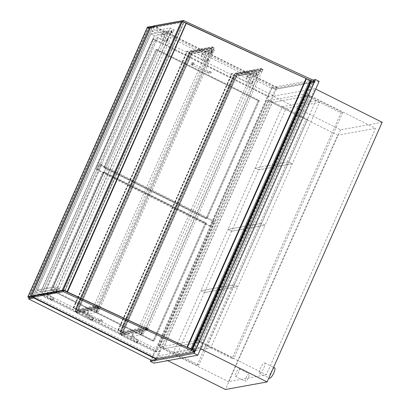 <?xml version="1.0" encoding="UTF-8"?>
<svg xmlns="http://www.w3.org/2000/svg" width="410" height="410" viewBox="0 0 410 410"><rect width="100%" height="100%" fill="white"/><g stroke="black" fill="none" stroke-linecap="round" stroke-linejoin="round"><path stroke-width="0.31" stroke-dasharray="2.05 1.54" d="M245.631 381.367A4.197 1.045 116.6 0 1 245.431 381.341A4.197 1.045 116.6 0 1 246.2 377.466A4.197 1.045 116.6 0 1 248.978 373.812A4.197 1.045 116.6 0 1 249.183 373.833A4.197 1.045 116.6 0 1 248.409 377.707A4.197 1.045 116.6 0 1 245.631 381.367M235.632 376.365A4.197 1.045 -63.4 0 0 238.41 372.71A4.197 1.045 -63.4 0 0 239.184 368.836A4.197 1.045 -63.4 0 0 238.979 368.81A4.197 1.045 -63.4 0 0 236.201 372.47A4.197 1.045 -63.4 0 0 235.427 376.344A4.197 1.045 -63.4 0 0 235.632 376.365M269.534 378.251A5.771 1.435 116.6 0 1 270.6 372.921A5.771 1.435 116.6 0 1 274.418 367.893A5.771 1.435 116.6 0 1 274.695 367.924M259.812 373.279A5.771 1.435 -63.4 0 0 263.63 368.252A5.771 1.435 -63.4 0 0 264.696 362.927A5.771 1.435 -63.4 0 0 264.414 362.896A5.771 1.435 -63.4 0 0 260.596 367.924A5.771 1.435 -63.4 0 0 259.535 373.254A5.771 1.435 -63.4 0 0 259.812 373.279M310.083 95.612L200.879 342.048L163.001 348.92L272.209 102.485L310.083 95.612L375.545 128.33L266.341 374.766L228.462 381.638L337.666 135.203L375.545 128.33M272.209 102.485L337.666 135.203M163.001 348.92L228.462 381.638M200.879 342.048L266.341 374.766M382.187 122.288L340.52 129.847L273.239 96.217L158.178 355.875L199.844 348.315L314.906 88.657L273.239 96.217M315.741 89.073L314.906 88.657M200.674 348.731L199.844 348.315M167.736 360.651L158.178 355.875M340.52 129.847L225.459 389.5M157.855 37.951L44.716 293.263L39.478 294.211L152.612 38.904L157.855 37.951L273.409 95.709L277.093 87.397L271.851 88.35L149.112 27.004L29.166 297.68M277.093 87.397L154.355 26.05L153.145 26.271M150.977 26.665L149.112 27.004M271.851 88.35L268.171 96.657L152.612 38.904M268.171 96.657L273.409 95.709M33.61 296.015L157.255 357.817L156.758 358.95L160.269 351.021L44.716 293.263M34.02 297.604L154.355 26.05M160.269 351.021L155.031 351.97L151.346 360.277M155.031 351.97L39.478 294.211M163.159 348.889L272.363 102.454L309.929 95.643L200.721 342.078L163.159 348.889L159.521 347.075L268.729 100.64L306.29 93.823L197.087 340.259L159.521 347.075M200.721 342.078L197.087 340.259M309.929 95.643L306.29 93.823M272.363 102.454L268.729 100.64M319.149 81.38L275.274 89.339L153.934 363.157M275.274 89.339L271.64 87.52L150.875 360.041M312.784 80.058L271.64 87.52M152.054 31.247L170.171 27.957L174.173 29.956L171.836 30.381A1.681 0.297 -156.1 0 0 171.754 30.427A1.681 0.297 -156.1 0 0 171.995 30.735L163.375 32.533A22.037 3.91 -156.1 0 0 162.319 33.148A22.037 3.91 -156.1 0 0 168.038 38.909L167.234 38.832L152.054 31.247L150.88 33.886L166.065 41.477L166.865 41.553A22.037 3.91 23.9 0 1 161.15 35.793A22.037 3.91 23.9 0 1 162.206 35.178L170.826 33.379A1.681 0.297 23.9 0 1 170.586 33.072A1.681 0.297 23.9 0 1 170.662 33.025L172.999 32.6L168.997 30.601L150.88 33.886L154.519 35.706L170.299 32.846L56.744 289.101L40.959 291.961L154.519 35.706M174.173 29.956L172.999 32.6L168.997 30.601L166.665 31.027L170.662 33.025L172.999 32.6L59.445 288.855L55.442 286.856L37.325 290.147L52.506 297.732L53.31 297.809A22.037 3.91 23.9 0 1 47.591 292.048A22.037 3.91 23.9 0 1 48.646 291.433L57.267 289.634A1.681 0.297 23.9 0 1 57.026 289.327A1.681 0.297 23.9 0 1 57.108 289.281L59.445 288.855L57.108 289.281L171.836 30.381M170.171 27.957L55.442 286.856L59.445 288.855L58.271 291.5L55.934 291.925A1.681 0.297 -156.1 0 0 55.857 291.971A1.681 0.297 -156.1 0 0 56.098 292.279L47.478 294.078A22.037 3.91 -156.1 0 0 46.422 294.693A22.037 3.91 -156.1 0 0 52.137 300.453L51.337 300.376L36.152 292.791L37.325 290.147L40.959 291.961M192.239 51.332L210.356 48.042L214.358 50.04L212.021 50.466A1.681 0.297 -156.1 0 0 211.939 50.512A1.681 0.297 -156.1 0 0 212.18 50.819L203.56 52.618A22.037 3.91 -156.1 0 0 202.504 53.233A22.037 3.91 -156.1 0 0 208.224 58.994L207.419 58.917L192.239 51.332L191.065 53.976L206.25 61.561L207.05 61.638A22.037 3.91 23.9 0 1 201.336 55.878A22.037 3.91 23.9 0 1 202.391 55.263L211.012 53.464A1.681 0.297 23.9 0 1 210.771 53.156A1.681 0.297 23.9 0 1 210.848 53.11L213.185 52.685L209.182 50.686L191.065 53.976M210.356 48.042L209.182 50.686L206.85 51.112L210.848 53.11L213.185 52.685L209.182 50.686L95.627 306.941L77.51 310.232L92.691 317.817L93.495 317.893A22.037 3.91 23.9 0 1 87.776 312.133A22.037 3.91 23.9 0 1 88.832 311.518L97.452 309.719A1.681 0.297 23.9 0 1 97.211 309.412A1.681 0.297 23.9 0 1 97.293 309.365L99.63 308.945L95.627 306.941L99.63 308.945L97.293 309.365L93.29 307.367L95.627 306.941L94.454 309.586L98.456 311.585L214.358 50.04M255.743 75.819A1.681 0.297 23.9 0 1 255.502 75.517A1.681 0.297 23.9 0 1 255.579 75.466L257.916 75.045L253.913 73.047L235.796 76.332L250.981 83.922L251.781 83.994A22.037 3.91 23.9 0 1 246.067 78.238A22.037 3.91 23.9 0 1 247.122 77.623L255.84 76.04L257.065 73.364L248.291 74.979A22.037 3.91 -156.1 0 0 247.235 75.594A22.037 3.91 -156.1 0 0 252.955 81.349L252.15 81.277L236.97 73.687L235.796 76.332M236.97 73.687L255.087 70.402L259.089 72.401L256.752 72.826A1.681 0.297 -156.1 0 0 256.67 72.872A1.681 0.297 -156.1 0 0 256.911 73.175M255.087 70.402L253.913 73.047L251.581 73.467L255.579 75.466L257.916 75.045L253.913 73.047L140.358 329.302L122.241 332.587L137.422 340.177L138.226 340.249A22.037 3.91 23.9 0 1 132.507 334.493A22.037 3.91 23.9 0 1 133.563 333.878L142.183 332.074A1.681 0.297 23.9 0 1 141.942 331.772A1.681 0.297 23.9 0 1 142.024 331.726L144.361 331.3L140.358 329.302L144.361 331.3L259.089 72.401M36.152 292.791L54.269 289.501L55.442 286.856L53.105 287.282L166.665 31.027L170.299 32.846M54.269 289.501L58.271 291.5M98.456 311.585L96.119 312.01A1.681 0.297 -156.1 0 0 96.042 312.056A1.681 0.297 -156.1 0 0 96.283 312.364L87.663 314.162A22.037 3.91 -156.1 0 0 86.607 314.777A22.037 3.91 -156.1 0 0 92.322 320.538L91.522 320.461L76.337 312.876L77.51 310.232M76.337 312.876L94.454 309.586M121.068 335.231L139.185 331.946L143.187 333.945L140.85 334.365A1.681 0.297 -156.1 0 0 140.773 334.416A1.681 0.297 -156.1 0 0 141.014 334.719L132.394 336.523A22.037 3.91 -156.1 0 0 131.338 337.138A22.037 3.91 -156.1 0 0 137.053 342.893L136.253 342.821L121.068 335.231L122.241 332.587M139.185 331.946L140.358 329.302L138.021 329.722L251.581 73.467M143.187 333.945L144.361 331.3L142.024 331.726L256.752 72.826M55.934 291.925L57.108 289.281L53.105 287.282L166.665 31.027L150.88 33.886L37.325 290.147L53.105 287.282L56.744 289.101M140.85 334.365L142.024 331.726L138.021 329.722M96.119 312.01L212.021 50.466M93.29 307.367L206.85 51.112M314.449 80.97L276.924 87.776L276.422 88.908L313.86 82.118M276.924 87.776L153.278 25.973M152.843 26.963L276.422 88.908M182.696 21.679L152.776 27.106M157.255 357.817L194.786 351.011M194.688 350.852L192.669 351.221L311.667 82.687L309.939 81.826L311.38 81.564L310.821 81.17L312.999 81.995L311.446 81.057M192.669 351.221L190.942 350.355L309.939 81.826M314.091 82.251L311.667 82.687M192.633 349.74L311.631 81.211M190.942 350.355L192.382 350.094L191.829 349.699L194.007 350.504M192.208 349.843L311.205 81.313M191.829 349.699L310.821 81.17M192.382 350.094L311.38 81.564M311.231 80.785L310.334 80.801L311.072 81.139M311.395 81.17L305.834 78.751L309.863 80.298L306.06 78.551L309.827 80.283L190.829 348.813M191.373 349.294L192.228 349.689M193.904 350.483L190.696 348.982M186.837 347.28L305.839 78.746L186.837 347.28M190.865 348.828L309.863 80.298M192.003 349.248L311 80.719M191.624 349.074L310.621 80.544M191.337 349.33L310.334 80.801M192.234 349.822L311.231 81.288M191.28 349.381L310.278 80.852M191.265 349.412L310.262 80.883M186.852 347.265L305.85 78.735M190.691 348.941L309.652 80.488M119.787 333.74L121.242 334.468L147.441 329.717L262.754 69.495L261.303 68.767L145.986 328.989L147.441 329.717L145.986 328.989L146.56 327.195L145.719 329.087L147.538 329.994L148.195 328.015L147.441 329.717L121.242 334.468L236.555 74.246L235.104 73.518L119.787 333.74L145.986 328.989L119.787 333.74L121.242 334.468L121.995 332.766L121.339 334.75L119.52 333.837L120.361 331.951L119.787 333.74M235.104 73.518L261.303 68.767L235.104 73.518L234.351 75.22L235.002 73.241L236.821 74.148L235.986 76.034L236.555 74.246L262.754 69.495L236.555 74.246L235.104 73.518M261.206 68.485L260.365 70.376L261.303 68.767L262.754 69.495L262.185 71.284L263.02 69.398L261.206 68.485L235.002 73.241M263.02 69.398L236.821 74.148M260.365 70.376L234.166 75.127M260.55 70.464L234.351 75.22L235.806 75.947L236.806 75.886L235.924 76.05L234.105 75.138L234.925 74.989L231.758 73.344L235.171 75.071L234.351 75.22L120.54 332.044L121.995 332.766L235.806 75.947L262.005 71.191M262.185 71.284L235.986 76.034M146.739 327.288L120.54 332.044L121.36 331.895L235.171 75.071M148.195 328.015L121.995 332.766L122.815 332.618L236.626 75.799M148.379 328.108L122.18 332.858M147.538 329.994L121.339 334.75M145.719 329.087L119.52 333.837M146.56 327.195L120.361 331.951M122.815 332.618L122.113 332.869L120.294 331.962L121.119 331.813L234.925 74.989M121.119 331.813L117.952 330.168L120.279 331.224L234.084 74.4M120.294 331.962L234.105 75.138M122.113 332.869L235.924 76.05M123 332.71L236.806 75.886M120.279 331.224L118.27 330.347L121.36 331.895M120.217 331.234L234.023 74.41M75.056 311.385L76.511 312.112L98.605 308.105L213.923 47.883L212.467 47.155L97.155 307.377L98.605 308.105L97.155 307.377L97.724 305.583L96.888 307.474L98.707 308.381L99.358 306.403L98.605 308.105L76.511 312.112L191.824 51.891L190.373 51.163L75.056 311.385L97.155 307.377L75.056 311.385L76.511 312.112L77.264 310.411L76.608 312.389L74.789 311.482L75.63 309.591L75.056 311.385M190.373 51.163L212.467 47.155L190.373 51.163L189.62 52.859L190.271 50.881L192.09 51.793L191.255 53.679L191.824 51.891L213.923 47.883L191.824 51.891L190.373 51.163M212.37 46.873L211.534 48.764L212.467 47.155L213.923 47.883L213.349 49.671L214.189 47.78L212.37 46.873L190.271 50.881M214.189 47.78L192.09 51.793M211.534 48.764L189.435 52.772M211.714 48.851L189.62 52.859L191.075 53.587L192.075 53.531L191.193 53.689L189.374 52.782L190.194 52.634L187.027 50.989L190.44 52.711L189.62 52.859L75.809 309.683L77.264 310.411L191.075 53.587L213.169 49.579M213.349 49.671L191.255 53.679M97.908 305.675L75.809 309.683L76.629 309.535L190.44 52.711M99.358 306.403L77.264 310.411L78.085 310.262L191.895 53.438M99.543 306.495L77.449 310.503M98.707 308.381L76.608 312.389M96.888 307.474L74.789 311.482M97.724 305.583L75.63 309.591M78.085 310.262L77.382 310.513L75.563 309.606L76.388 309.458L190.194 52.634M76.388 309.458L73.221 307.808L75.548 308.863L189.353 52.044M75.563 309.606L189.374 52.782M77.382 310.513L191.193 53.689M78.269 310.355L192.075 53.531M75.548 308.863L73.539 307.992L76.629 309.535M75.486 308.879L189.292 52.055M315.849 100.573L282.387 106.646L255.194 168.018L288.65 161.95L292.289 163.764L258.828 169.837L286.026 108.46L319.487 102.392L265.091 225.141L231.635 231.209L258.828 169.837L292.289 163.764L288.65 161.95L315.849 100.573L319.487 102.392M255.194 168.018L258.828 169.837L255.194 168.018L227.996 229.39L261.457 223.322L265.091 225.141L237.897 286.513L204.436 292.581L231.635 231.209L265.091 225.141L261.457 223.322L288.65 161.95L255.194 168.018M282.387 106.646L286.026 108.46M342.729 112.581L340.961 112.904L305.501 95.181L307.269 94.859L342.729 112.581L233.859 358.263L232.091 358.586L340.961 112.904M232.091 358.586L196.631 340.864L198.399 340.541L307.269 94.859M198.399 340.541L233.859 358.263M196.631 340.864L305.501 95.181M307.731 119.305L305.962 119.623L266.869 100.081L268.637 99.763L307.731 119.305L198.86 364.982L197.092 365.305L157.999 345.763L159.767 345.445L198.86 364.982M157.999 345.763L266.869 100.081M159.767 345.445L268.637 99.763M197.092 365.305L305.962 119.623M227.996 229.39L231.635 231.209L227.996 229.39L200.797 290.762L234.259 284.694L237.897 286.513L210.699 347.885L177.238 353.953L204.436 292.581L237.897 286.513L234.259 284.694L261.457 223.322L227.996 229.39M209.884 226.422L97.144 170.078L154.76 40.062L267.499 96.406L209.884 226.422L211.017 226.217L96.007 168.736L153.622 38.719L155.836 39.867L98.221 169.883L95.945 168.746L153.56 38.73M156.83 49.779A0.42 0.4 -100.3 0 1 157.363 49.584L259.007 100.383A0.42 0.4 -100.3 0 1 259.202 100.947L207.275 218.12A0.42 0.4 -100.3 0 1 206.748 218.315L105.103 167.511A0.42 0.4 -100.3 0 1 104.904 166.952L156.83 49.779L155.692 49.984L103.771 167.157A0.42 0.4 79.7 0 0 103.966 167.721L205.61 218.525A0.42 0.4 79.7 0 0 206.143 218.325L258.064 101.152A0.42 0.4 79.7 0 0 257.87 100.593L156.225 49.789A0.42 0.4 79.7 0 0 155.692 49.984M154.76 40.062L155.836 39.867M267.499 96.406L268.632 96.201L153.622 38.719M211.017 226.217L268.632 96.201M97.144 170.078L98.221 169.883M42.978 295.128L100.593 165.112L213.333 221.456L155.718 351.472L42.978 295.128L44.054 294.933L41.779 293.796L156.851 351.267L214.466 221.251L99.461 163.769L41.846 293.785M44.054 294.933L101.67 164.917L99.394 163.78L41.779 293.796M100.593 165.112L101.67 164.917M103.838 172.185A0.42 0.4 -100.3 0 1 104.365 171.99L206.01 222.789A0.42 0.4 -100.3 0 1 206.209 223.353L154.283 340.526A0.42 0.4 -100.3 0 1 153.75 340.72L52.106 289.916A0.42 0.4 -100.3 0 1 51.911 289.357L103.838 172.185L102.7 172.39L50.773 289.562A0.42 0.4 79.7 0 0 50.973 290.126L152.617 340.93A0.42 0.4 79.7 0 0 153.145 340.731L205.072 223.558A0.42 0.4 79.7 0 0 204.877 222.999L103.233 172.195A0.42 0.4 79.7 0 0 102.7 172.39M155.718 351.472L156.851 351.267M213.333 221.456L214.466 221.251M104.027 167.705A0.42 0.4 -100.3 0 1 103.832 167.147L155.759 49.974A0.42 0.4 -100.3 0 1 156.287 49.779L257.931 100.578A0.42 0.4 -100.3 0 1 258.131 101.142L206.204 218.315A0.42 0.4 -100.3 0 1 205.671 218.509L104.027 167.705L105.037 167.526L206.681 218.33A0.42 0.4 79.7 0 0 207.214 218.13L259.14 100.957A0.42 0.4 79.7 0 0 258.941 100.399L157.296 49.595A0.42 0.4 79.7 0 0 156.769 49.789L104.842 166.962A0.42 0.4 79.7 0 0 105.037 167.526M51.035 290.111A0.42 0.4 -100.3 0 1 50.84 289.552L102.761 172.379A0.42 0.4 -100.3 0 1 103.294 172.185L204.938 222.984A0.42 0.4 -100.3 0 1 205.133 223.547L153.212 340.72A0.42 0.4 -100.3 0 1 152.679 340.915L51.035 290.111L52.044 289.931L153.688 340.736A0.42 0.4 79.7 0 0 154.221 340.536L206.143 223.363A0.42 0.4 79.7 0 0 205.948 222.804L104.304 172A0.42 0.4 79.7 0 0 103.771 172.195L51.85 289.368A0.42 0.4 79.7 0 0 52.044 289.931M210.381 72.934A0.84 0.799 79.7 0 0 211.509 72.293A0.84 0.799 79.7 0 0 210.566 71.35A0.84 0.799 79.7 0 0 210.381 72.934M193.592 62.699A0.84 0.799 -100.3 0 1 193.407 64.278A0.84 0.799 -100.3 0 1 192.464 63.34A0.84 0.799 -100.3 0 1 193.592 62.699M101.608 321.199A0.84 0.799 79.7 0 0 102.741 320.564A0.84 0.799 79.7 0 0 101.798 319.621A0.84 0.799 79.7 0 0 101.608 321.199M84.824 310.964A0.84 0.799 -100.3 0 1 84.639 312.548A0.84 0.799 -100.3 0 1 83.696 311.605A0.84 0.799 -100.3 0 1 84.824 310.964M64.841 291.044L190.66 348.966M309.827 80.283L184.023 22.35L65.036 290.869M183.839 22.514L64.939 290.823M184.023 22.35L186.458 23.472M309.642 80.447L190.645 348.977M32.697 296.937L29.417 297.532L148.83 28.059L152.115 27.465L32.938 296.399M31.426 296.302L28.141 296.896L29.417 297.532M28.141 296.896L147.559 27.424L148.83 28.059M151.567 27.193L152.115 27.465M147.559 27.424L150.839 26.829M33.179 296.353L152.376 27.367L149.035 27.972L29.448 297.824M149.035 27.972L147.395 27.152M152.376 27.367L151.905 27.132M29.95 296.942L148.948 28.408L147.856 27.865L28.859 296.394L29.95 296.942L31.97 296.573M33.487 296.302L64.201 290.726M28.859 296.394L31.606 295.897M181.22 21.812L182.388 21.602L63.391 290.131M147.856 27.865L150.603 27.367M148.948 28.408L183.48 22.145L182.388 21.602M64.503 290.623L183.48 22.145M186.55 23.262L182.419 21.597L181.461 21.766L62.463 290.3M182.419 21.597L63.422 290.126M186.181 23.329L67.184 291.858M207.06 346.066L234.259 284.694L200.797 290.762L204.436 292.581L200.797 290.762L173.604 352.139L207.06 346.066L210.699 347.885M173.604 352.139L177.238 353.953M171.995 30.735L170.826 33.379M172.097 30.955L170.924 33.599M163.375 32.533L162.206 35.178M168.038 38.909L166.865 41.553M167.234 38.832L166.065 41.477M207.419 58.917L206.25 61.561M212.18 50.819L211.012 53.464M212.283 51.04L211.109 53.684M203.56 52.618L202.391 55.263M208.224 58.994L207.05 61.638M257.014 73.395L255.84 76.04M248.291 74.979L247.122 77.623M252.955 81.349L251.781 83.994M252.15 81.277L250.981 83.922M56.098 292.279L57.267 289.634M56.196 292.499L57.369 289.855M47.478 294.078L48.646 291.433M52.137 300.453L53.31 297.809M51.337 300.376L52.506 297.732M91.522 320.461L92.691 317.817M96.283 312.364L97.452 309.719M96.381 312.584L97.554 309.939M87.663 314.162L88.832 311.518M92.322 320.538L93.495 317.893M141.014 334.719L142.183 332.074M141.112 334.939L142.285 332.295M132.394 336.523L133.563 333.878M137.053 342.893L138.226 340.249M136.253 342.821L137.422 340.177M187.155 347.506L306.152 78.971M118.208 330.357L232.014 73.539M118.27 330.347L232.08 73.523M118.398 330.327L232.203 73.503M118.459 330.311L232.27 73.492M73.477 308.002L187.283 51.178M73.539 307.992L187.349 51.168M73.667 307.966L187.472 51.142M73.728 307.956L187.539 51.132M156.225 49.789L157.363 49.584M103.771 167.157L104.904 166.952M103.966 167.721L105.103 167.511M205.61 218.525L206.748 218.315M206.143 218.325L207.275 218.12M258.064 101.152L259.202 100.947M257.87 100.593L259.007 100.383M103.233 172.195L104.365 171.99M50.773 289.562L51.911 289.357M50.973 290.126L52.106 289.916M152.617 340.93L153.75 340.72M153.145 340.731L154.283 340.526M205.072 223.558L206.209 223.353M204.877 222.999L206.01 222.789M103.832 167.147L104.842 166.962M155.759 49.974L156.769 49.789M156.287 49.779L157.296 49.595M257.931 100.578L258.941 100.399M258.131 101.142L259.14 100.957M206.204 218.315L207.214 218.13M205.671 218.509L206.681 218.33M50.84 289.552L51.85 289.368M102.761 172.379L103.771 172.195M103.294 172.185L104.304 172M204.938 222.984L205.948 222.804M205.133 223.547L206.143 223.363M153.212 340.72L154.221 340.536M152.679 340.915L153.688 340.736M209.659 71.673A0.84 0.799 79.7 0 0 208.598 72.068A0.84 0.799 79.7 0 0 209.474 73.257A0.84 0.799 79.7 0 0 209.659 71.673M207.619 71.75L206.988 72.544L207.701 71.038L207.619 71.75M193.151 63.77L192.444 65.277L193.151 63.77M192.597 64.068A0.84 0.799 -100.3 0 1 191.075 63.591A0.84 0.799 -100.3 0 1 192.203 62.95A0.84 0.799 -100.3 0 1 192.597 64.068M100.891 319.943A0.84 0.799 79.7 0 0 99.83 320.333A0.84 0.799 79.7 0 0 100.706 321.522A0.84 0.799 79.7 0 0 100.891 319.943M98.851 320.015L98.221 320.815L98.933 319.308L98.851 320.015M84.383 312.036L83.676 313.542L84.383 312.036M83.83 312.338A0.84 0.799 -100.3 0 1 82.307 311.856A0.84 0.799 -100.3 0 1 83.435 311.216A0.84 0.799 -100.3 0 1 83.83 312.338M235.427 376.344L245.431 381.341M239.184 368.836L249.183 373.833M259.535 373.254L268.898 377.933M264.696 362.927L273.583 367.365M171.754 30.427L170.586 33.072M172.149 30.924L170.975 33.569M162.319 33.148L161.15 35.793M168.254 39.129L167.085 41.774M211.939 50.512L210.771 53.156M212.334 51.009L211.16 53.654M202.504 53.233L201.336 55.878M208.439 59.214L207.27 61.859M256.67 72.872L255.502 75.517M257.065 73.364L255.891 76.009M247.235 75.594L246.067 78.238M253.17 81.569L252.001 84.214M57.026 289.327L55.857 291.971M57.42 289.824L56.247 292.468M47.591 292.048L46.422 294.693M53.525 298.029L52.357 300.673M97.211 309.412L96.042 312.056M97.606 309.909L96.432 312.553M87.776 312.133L86.607 314.777M93.711 318.114L92.542 320.758M141.942 331.772L140.773 334.416M142.337 332.264L141.163 334.909M132.507 334.493L131.338 337.138M138.442 340.469L137.273 343.114M194.002 350.524L312.999 81.995M193.94 350.406L312.902 81.949M118.141 330.25L231.952 73.431M117.952 330.168L231.758 73.344M73.41 307.895L187.221 51.071M73.221 307.808L187.027 50.989M155.984 49.753L157.117 49.548M205.851 218.556L206.988 218.351M102.987 172.159L104.125 171.954M152.858 340.961L153.996 340.756M156.046 49.743L157.056 49.559M205.917 218.545L206.927 218.361M103.053 172.149L104.063 171.964M152.92 340.951L153.929 340.766M193.11 62.627L191.721 62.879C190.573 63.965 190.814 64.765 192.444 65.277L206.988 72.544L209.474 73.257L210.863 73.006M193.407 64.278L192.018 64.534L192.556 64.093L192.474 63.335L207.742 71.043L209.177 71.606L210.566 71.35M84.337 310.893L82.948 311.149C81.805 312.236 82.046 313.03 83.676 313.542L98.221 320.815L100.706 321.522L102.095 321.271M84.639 312.548L83.25 312.799L83.789 312.358L83.701 311.605L98.974 319.313L100.409 319.872L101.798 319.621"/><path stroke-width="0.61" d="M273.583 367.365L274.695 367.924A5.771 1.435 116.6 0 1 273.634 373.254A5.771 1.435 116.6 0 1 269.816 378.281A5.771 1.435 116.6 0 1 269.534 378.251L268.898 377.933M167.736 360.651L225.459 389.5L267.125 381.941L382.187 122.288L315.741 89.073M267.125 381.941L200.674 348.731M153.145 26.271L150.977 26.665M29.166 297.68L28.613 298.931L151.346 360.277L156.589 359.329L156.758 358.95L33.107 297.147L33.61 296.015L63.796 290.541L63.294 291.674L193.827 351.79L194.284 352.144L156.758 358.95M156.589 359.329L33.851 297.983L34.02 297.604M28.613 298.931L33.851 297.983M315.515 79.561L319.149 81.38L197.81 355.193L153.934 363.157L150.301 361.338L194.176 353.379L315.515 79.561L312.784 80.058M150.875 360.041L150.301 361.338M197.81 355.193L194.176 353.379M313.86 82.118L186.54 23.283M186.314 23.18L182.957 21.633L183.46 20.5L153.278 25.973L152.843 26.963M182.957 21.633L182.696 21.679M183.46 20.5L313.998 80.616L314.48 80.949L313.973 82.051M33.107 297.147L63.294 291.674M194.304 352.093L194.817 350.991L194.33 350.658L63.796 290.541M195.093 350.781L314.091 82.251A2.875 0.512 23.9 0 0 311.446 81.057L192.449 349.586A2.875 0.512 23.9 0 1 195.093 350.781L194.688 350.852M194.007 350.504L192.449 349.586M311.072 81.139L311.395 81.17M190.696 348.982L187.068 347.08L306.06 78.551L311.077 80.673L192.234 349.31L191.373 349.294M192.228 349.689L193.94 350.406M187.068 347.08L192.234 349.315L311.231 80.78M191.701 349.028L310.698 80.498M192.08 349.202L311.077 80.673M192.198 349.674L311.175 81.185L192.198 349.674M190.66 348.966L64.939 290.823M186.458 23.472L306.06 78.551L187.073 347.075M32.938 296.399L32.697 296.937L31.426 296.302L150.839 26.829L151.567 27.193M27.813 297.009L29.448 297.824L32.795 297.219L31.16 296.399L150.742 26.547L147.395 27.152L27.813 297.009L31.16 296.399M151.905 27.132L150.742 26.547M32.795 297.219L33.179 296.353M31.97 296.573L33.487 296.302M64.201 290.726L64.503 290.623M31.606 295.897L63.391 290.131L64.483 290.675M150.603 27.367L181.22 21.812M63.422 290.126L62.463 290.3L63.294 290.024L67.553 291.792L63.422 290.126M63.294 290.024L182.291 21.494L181.281 21.679L62.284 290.208M182.291 21.494L186.053 23.226L67.055 291.756M186.053 23.226L186.371 23.17L67.373 291.7M186.371 23.17L67.553 291.792M313.998 80.616L313.496 81.749M193.827 351.79L194.33 350.658M187.472 347.178L306.47 78.648M314.48 80.949L313.978 82.082M194.817 350.991L194.314 352.123"/></g></svg>

